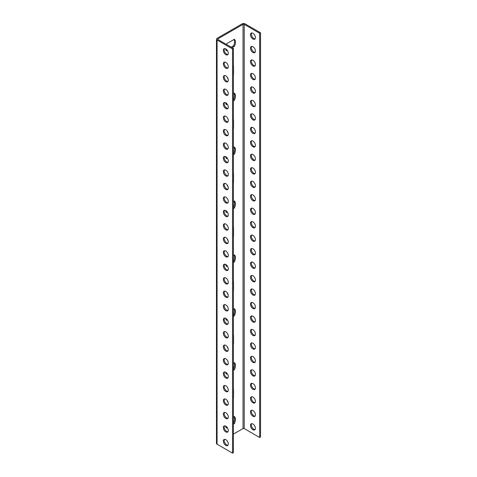 <?xml version="1.0" encoding="UTF-8"?>
<svg xmlns="http://www.w3.org/2000/svg" width="477" height="477" viewBox="0 0 477 477"><rect width="100%" height="100%" fill="white"/><g stroke="black" fill="none" stroke-linecap="round" stroke-linejoin="round"><path stroke-width="0.72" d="M217.947 38.84L217.947 39.513A0.823 0.477 0 0 1 217.703 39.174A0.823 0.477 0 0 1 217.947 38.84L243.031 24.357A0.823 0.477 0 0 1 244.2 24.357L259.661 33.283L260.531 32.776L245.077 23.85A2.063 1.192 0 0 0 242.155 23.85L217.071 38.333A2.063 1.192 0 0 0 216.469 39.174A2.063 1.192 0 0 0 217.071 40.02L217.071 444.224L232.532 453.15L232.532 48.946L217.071 40.02M217.947 39.513L233.408 48.439L233.408 452.643L232.532 453.15M232.532 48.946L233.408 48.439M223.343 441.106A3.506 2.027 60 0 1 224.065 439.502A3.506 2.027 60 0 1 227.577 441.529A3.506 2.027 60 0 1 227.577 445.578A3.506 2.027 60 0 1 224.87 444.636A3.506 2.027 60 0 1 223.343 441.106M223.343 427.636A3.506 2.027 60 0 1 224.065 426.027A3.506 2.027 60 0 1 227.577 428.054A3.506 2.027 60 0 1 227.577 432.102A3.506 2.027 60 0 1 224.87 431.166A3.506 2.027 60 0 1 223.343 427.636M223.343 414.161A3.506 2.027 60 0 1 224.065 412.557A3.506 2.027 60 0 1 227.577 414.579A3.506 2.027 60 0 1 227.577 418.627A3.506 2.027 60 0 1 224.87 417.691A3.506 2.027 60 0 1 223.343 414.161M223.343 400.686A3.506 2.027 60 0 1 224.065 399.082A3.506 2.027 60 0 1 227.577 401.109A3.506 2.027 60 0 1 227.577 405.158A3.506 2.027 60 0 1 224.87 404.216A3.506 2.027 60 0 1 223.343 400.686M223.343 387.217A3.506 2.027 60 0 1 224.065 385.607A3.506 2.027 60 0 1 227.577 387.634A3.506 2.027 60 0 1 227.577 391.683A3.506 2.027 60 0 1 224.87 390.741A3.506 2.027 60 0 1 223.343 387.217M223.343 373.741A3.506 2.027 60 0 1 224.065 372.138A3.506 2.027 60 0 1 227.577 374.159A3.506 2.027 60 0 1 227.577 378.207A3.506 2.027 60 0 1 224.87 377.271A3.506 2.027 60 0 1 223.343 373.741M223.343 360.266A3.506 2.027 60 0 1 224.065 358.662A3.506 2.027 60 0 1 227.577 360.684A3.506 2.027 60 0 1 227.577 364.738A3.506 2.027 60 0 1 224.87 363.796A3.506 2.027 60 0 1 223.343 360.266M223.343 346.791A3.506 2.027 60 0 1 224.065 345.187A3.506 2.027 60 0 1 227.577 347.214A3.506 2.027 60 0 1 227.577 351.263A3.506 2.027 60 0 1 224.87 350.321A3.506 2.027 60 0 1 223.343 346.791M223.343 333.322A3.506 2.027 60 0 1 224.065 331.712A3.506 2.027 60 0 1 227.577 333.739A3.506 2.027 60 0 1 227.577 337.788A3.506 2.027 60 0 1 224.87 336.851A3.506 2.027 60 0 1 223.343 333.322M223.343 319.846A3.506 2.027 60 0 1 224.065 318.242A3.506 2.027 60 0 1 227.577 320.264A3.506 2.027 60 0 1 227.577 324.312A3.506 2.027 60 0 1 224.87 323.376A3.506 2.027 60 0 1 223.343 319.846M223.343 306.371A3.506 2.027 60 0 1 224.065 304.767A3.506 2.027 60 0 1 227.577 306.794A3.506 2.027 60 0 1 227.577 310.843A3.506 2.027 60 0 1 224.87 309.901A3.506 2.027 60 0 1 223.343 306.371M223.343 292.902A3.506 2.027 60 0 1 224.065 291.292A3.506 2.027 60 0 1 227.577 293.319A3.506 2.027 60 0 1 227.577 297.368A3.506 2.027 60 0 1 224.87 296.426A3.506 2.027 60 0 1 223.343 292.902M223.343 279.427A3.506 2.027 60 0 1 224.065 277.823A3.506 2.027 60 0 1 227.577 279.844A3.506 2.027 60 0 1 227.577 283.893A3.506 2.027 60 0 1 224.87 282.956A3.506 2.027 60 0 1 223.343 279.427M223.343 265.951A3.506 2.027 60 0 1 224.065 264.347A3.506 2.027 60 0 1 227.577 266.369A3.506 2.027 60 0 1 227.577 270.423A3.506 2.027 60 0 1 224.87 269.481A3.506 2.027 60 0 1 223.343 265.951M223.343 252.476A3.506 2.027 60 0 1 224.065 250.872A3.506 2.027 60 0 1 227.577 252.899A3.506 2.027 60 0 1 227.577 256.948A3.506 2.027 60 0 1 224.87 256.006A3.506 2.027 60 0 1 223.343 252.476M223.343 239.007A3.506 2.027 60 0 1 224.065 237.397A3.506 2.027 60 0 1 227.577 239.424A3.506 2.027 60 0 1 227.577 243.473A3.506 2.027 60 0 1 224.87 242.537A3.506 2.027 60 0 1 223.343 239.007M223.343 225.532A3.506 2.027 60 0 1 224.065 223.928A3.506 2.027 60 0 1 227.577 225.949A3.506 2.027 60 0 1 227.577 229.997A3.506 2.027 60 0 1 224.87 229.061A3.506 2.027 60 0 1 223.343 225.532M223.343 212.056A3.506 2.027 60 0 1 224.065 210.452A3.506 2.027 60 0 1 227.577 212.48A3.506 2.027 60 0 1 227.577 216.528A3.506 2.027 60 0 1 224.87 215.586A3.506 2.027 60 0 1 223.343 212.056M223.343 198.587A3.506 2.027 60 0 1 224.065 196.977A3.506 2.027 60 0 1 227.577 199.004A3.506 2.027 60 0 1 227.577 203.053A3.506 2.027 60 0 1 224.87 202.111A3.506 2.027 60 0 1 223.343 198.587M223.343 185.112A3.506 2.027 60 0 1 224.065 183.508A3.506 2.027 60 0 1 227.577 185.529A3.506 2.027 60 0 1 227.577 189.578A3.506 2.027 60 0 1 224.87 188.642A3.506 2.027 60 0 1 223.343 185.112M223.343 171.637A3.506 2.027 60 0 1 224.065 170.033A3.506 2.027 60 0 1 227.577 172.054A3.506 2.027 60 0 1 227.577 176.108A3.506 2.027 60 0 1 224.87 175.166A3.506 2.027 60 0 1 223.343 171.637M223.343 158.161A3.506 2.027 60 0 1 224.065 156.557A3.506 2.027 60 0 1 227.577 158.585A3.506 2.027 60 0 1 227.577 162.633A3.506 2.027 60 0 1 224.87 161.691A3.506 2.027 60 0 1 223.343 158.161M223.343 144.692A3.506 2.027 60 0 1 224.065 143.088A3.506 2.027 60 0 1 227.577 145.109A3.506 2.027 60 0 1 227.577 149.158A3.506 2.027 60 0 1 224.87 148.222A3.506 2.027 60 0 1 223.343 144.692M223.343 131.217A3.506 2.027 60 0 1 224.065 129.613A3.506 2.027 60 0 1 227.577 131.634A3.506 2.027 60 0 1 227.577 135.683A3.506 2.027 60 0 1 224.87 134.747A3.506 2.027 60 0 1 223.343 131.217M223.343 117.741A3.506 2.027 60 0 1 224.065 116.138A3.506 2.027 60 0 1 227.577 118.165A3.506 2.027 60 0 1 227.577 122.213A3.506 2.027 60 0 1 224.87 121.271A3.506 2.027 60 0 1 223.343 117.741M223.343 104.272A3.506 2.027 60 0 1 224.065 102.662A3.506 2.027 60 0 1 227.577 104.69A3.506 2.027 60 0 1 227.577 108.738A3.506 2.027 60 0 1 224.87 107.796A3.506 2.027 60 0 1 223.343 104.272M223.343 90.797A3.506 2.027 60 0 1 224.065 89.193A3.506 2.027 60 0 1 227.577 91.214A3.506 2.027 60 0 1 227.577 95.263A3.506 2.027 60 0 1 224.87 94.327A3.506 2.027 60 0 1 223.343 90.797M223.343 77.322A3.506 2.027 60 0 1 224.065 75.718A3.506 2.027 60 0 1 227.577 77.745A3.506 2.027 60 0 1 227.577 81.794A3.506 2.027 60 0 1 224.87 80.851A3.506 2.027 60 0 1 223.343 77.322M223.343 63.846A3.506 2.027 60 0 1 224.065 62.243A3.506 2.027 60 0 1 227.577 64.27A3.506 2.027 60 0 1 227.577 68.318A3.506 2.027 60 0 1 224.87 67.376A3.506 2.027 60 0 1 223.343 63.846M223.343 50.377A3.506 2.027 60 0 1 224.065 48.773A3.506 2.027 60 0 1 227.577 50.795A3.506 2.027 60 0 1 227.577 54.843A3.506 2.027 60 0 1 224.87 53.907A3.506 2.027 60 0 1 223.343 50.377M227.958 445.226A3.506 2.027 60 0 1 225.466 443.813A3.506 2.027 60 0 1 224.214 440.605A3.506 2.027 60 0 1 224.56 439.347M227.958 431.757A3.506 2.027 60 0 1 225.466 430.337A3.506 2.027 60 0 1 224.214 427.13A3.506 2.027 60 0 1 224.56 425.872M227.958 418.281A3.506 2.027 60 0 1 225.466 416.862A3.506 2.027 60 0 1 224.214 413.654A3.506 2.027 60 0 1 224.56 412.396M227.958 404.806A3.506 2.027 60 0 1 225.466 403.393A3.506 2.027 60 0 1 224.214 400.185A3.506 2.027 60 0 1 224.56 398.927M227.958 391.331A3.506 2.027 60 0 1 225.466 389.918A3.506 2.027 60 0 1 224.214 386.71A3.506 2.027 60 0 1 224.56 385.452M227.958 377.862A3.506 2.027 60 0 1 225.466 376.442A3.506 2.027 60 0 1 224.214 373.235A3.506 2.027 60 0 1 224.56 371.977M227.958 364.386A3.506 2.027 60 0 1 225.466 362.967A3.506 2.027 60 0 1 224.214 359.759A3.506 2.027 60 0 1 224.56 358.507M227.958 350.911A3.506 2.027 60 0 1 225.466 349.498A3.506 2.027 60 0 1 224.214 346.29A3.506 2.027 60 0 1 224.56 345.032M227.958 337.442A3.506 2.027 60 0 1 225.466 336.023A3.506 2.027 60 0 1 224.214 332.815A3.506 2.027 60 0 1 224.56 331.557M227.958 323.966A3.506 2.027 60 0 1 225.466 322.547A3.506 2.027 60 0 1 224.214 319.34A3.506 2.027 60 0 1 224.56 318.087M227.958 310.491A3.506 2.027 60 0 1 225.466 309.078A3.506 2.027 60 0 1 224.214 305.87A3.506 2.027 60 0 1 224.56 304.612M227.958 297.016A3.506 2.027 60 0 1 225.466 295.603A3.506 2.027 60 0 1 224.214 292.395A3.506 2.027 60 0 1 224.56 291.137M227.958 283.547A3.506 2.027 60 0 1 225.466 282.128A3.506 2.027 60 0 1 224.214 278.92A3.506 2.027 60 0 1 224.56 277.662M227.958 270.071A3.506 2.027 60 0 1 225.466 268.652A3.506 2.027 60 0 1 224.214 265.445A3.506 2.027 60 0 1 224.56 264.192M227.958 256.596A3.506 2.027 60 0 1 225.466 255.183A3.506 2.027 60 0 1 224.214 251.975A3.506 2.027 60 0 1 224.56 250.717M227.958 243.127A3.506 2.027 60 0 1 225.466 241.708A3.506 2.027 60 0 1 224.214 238.5A3.506 2.027 60 0 1 224.56 237.242M227.958 229.652A3.506 2.027 60 0 1 225.466 228.233A3.506 2.027 60 0 1 224.214 225.025A3.506 2.027 60 0 1 224.56 223.773M227.958 216.176A3.506 2.027 60 0 1 225.466 214.763A3.506 2.027 60 0 1 224.214 211.555A3.506 2.027 60 0 1 224.56 210.297M227.958 202.707A3.506 2.027 60 0 1 225.466 201.288A3.506 2.027 60 0 1 224.214 198.08A3.506 2.027 60 0 1 224.56 196.822M227.958 189.232A3.506 2.027 60 0 1 225.466 187.813A3.506 2.027 60 0 1 224.214 184.605A3.506 2.027 60 0 1 224.56 183.347M227.958 175.757A3.506 2.027 60 0 1 225.466 174.338A3.506 2.027 60 0 1 224.214 171.13A3.506 2.027 60 0 1 224.56 169.878M227.958 162.281A3.506 2.027 60 0 1 225.466 160.868A3.506 2.027 60 0 1 224.214 157.66A3.506 2.027 60 0 1 224.56 156.402M227.958 148.812A3.506 2.027 60 0 1 225.466 147.393A3.506 2.027 60 0 1 224.214 144.185A3.506 2.027 60 0 1 224.56 142.927M227.958 135.337A3.506 2.027 60 0 1 225.466 133.918A3.506 2.027 60 0 1 224.214 130.71A3.506 2.027 60 0 1 224.56 129.458M227.958 121.862A3.506 2.027 60 0 1 225.466 120.448A3.506 2.027 60 0 1 224.214 117.241A3.506 2.027 60 0 1 224.56 115.983M227.958 108.392A3.506 2.027 60 0 1 225.466 106.973A3.506 2.027 60 0 1 224.214 103.765A3.506 2.027 60 0 1 224.56 102.507M227.958 94.917A3.506 2.027 60 0 1 225.466 93.498A3.506 2.027 60 0 1 224.214 90.29A3.506 2.027 60 0 1 224.56 89.032M227.958 81.442A3.506 2.027 60 0 1 225.466 80.023A3.506 2.027 60 0 1 224.214 76.815A3.506 2.027 60 0 1 224.56 75.563M227.958 67.967A3.506 2.027 60 0 1 225.466 66.553A3.506 2.027 60 0 1 224.214 63.346A3.506 2.027 60 0 1 224.56 62.088M227.958 54.497A3.506 2.027 60 0 1 225.466 53.078A3.506 2.027 60 0 1 224.214 49.87A3.506 2.027 60 0 1 224.56 48.612M227.344 104.32L226.587 104.755A7.012 4.049 -60 0 1 225.597 102.722M233.408 93.742L234.386 93.176A7.012 4.049 -60 0 1 234.386 100.248L233.408 100.82M227.344 158.215L226.587 158.65A7.012 4.049 -60 0 1 225.597 156.611M233.408 147.637L234.386 147.071A7.012 4.049 -60 0 1 234.386 154.143L233.408 154.709M227.344 212.104L226.587 212.539A7.012 4.049 -60 0 1 225.597 210.506M233.408 201.532L234.386 200.966A7.012 4.049 -60 0 1 234.386 208.038L233.408 208.604M227.344 265.999L226.587 266.434A7.012 4.049 -60 0 1 225.597 264.401M233.408 255.428L234.386 254.861A7.012 4.049 -60 0 1 234.386 261.933L233.408 262.499M227.344 319.894L226.587 320.329A7.012 4.049 -60 0 1 225.597 318.296M233.408 309.323L234.386 308.75A7.012 4.049 -60 0 1 234.386 315.828L233.408 316.394M227.344 373.789L226.587 374.224A7.012 4.049 -60 0 1 225.597 372.191M233.408 363.212L234.386 362.645A7.012 4.049 -60 0 1 234.386 369.723L233.408 370.289M227.344 427.684L226.587 428.119A7.012 4.049 -60 0 1 225.597 426.086M233.408 417.107L234.386 416.54A7.012 4.049 -60 0 1 234.386 423.612L233.408 424.184M233.408 65.701A7.012 4.049 -60 0 1 233.551 65.748L233.551 74.752A7.012 4.049 -60 0 1 233.408 74.967M227.899 78.395A7.012 4.049 -60 0 1 227.428 78.288L227.428 77.501M233.408 119.596A7.012 4.049 -60 0 1 233.551 119.638L233.551 128.647A7.012 4.049 -60 0 1 233.408 128.856M227.899 132.29A7.012 4.049 -60 0 1 227.428 132.183L227.428 131.39M233.408 173.491A7.012 4.049 -60 0 1 233.551 173.533L233.551 182.542A7.012 4.049 -60 0 1 233.408 182.751M227.899 186.185A7.012 4.049 -60 0 1 227.428 186.078L227.428 185.285M233.408 227.386A7.012 4.049 -60 0 1 233.551 227.428L233.551 236.437A7.012 4.049 -60 0 1 233.408 236.646M227.899 240.08A7.012 4.049 -60 0 1 227.428 239.973L227.428 239.18M233.408 281.281A7.012 4.049 -60 0 1 233.551 281.323L233.551 290.332A7.012 4.049 -60 0 1 233.408 290.541M227.899 293.975A7.012 4.049 -60 0 1 227.428 293.868L227.428 293.075M233.408 335.176A7.012 4.049 -60 0 1 233.551 335.218L233.551 344.221A7.012 4.049 -60 0 1 233.408 344.436M227.899 347.87A7.012 4.049 -60 0 1 227.428 347.763L227.428 346.97M233.408 389.065A7.012 4.049 -60 0 1 233.551 389.113L233.551 398.116A7.012 4.049 -60 0 1 233.408 398.331M227.899 401.759A7.012 4.049 -60 0 1 227.428 401.652L227.428 400.865M227.344 50.425L226.587 50.86A7.012 4.049 -60 0 1 225.597 48.827M226.331 44.355A7.012 4.049 -60 0 1 226.587 43.783L234.386 39.281A7.012 4.049 -60 0 1 234.386 46.358L232.09 47.682M259.661 33.283L259.661 437.487L244.2 428.561A0.823 0.477 0 0 0 243.031 428.561L233.408 434.118M255.428 428.31A3.506 2.027 -120 0 0 253.901 424.78A3.506 2.027 -120 0 0 251.194 423.838A3.506 2.027 -120 0 0 250.473 425.448A3.506 2.027 -120 0 0 251.999 428.972A3.506 2.027 -120 0 0 254.706 429.914A3.506 2.027 -120 0 0 255.428 428.31M255.428 414.835A3.506 2.027 -120 0 0 253.901 411.305A3.506 2.027 -120 0 0 251.194 410.369A3.506 2.027 -120 0 0 250.473 411.973A3.506 2.027 -120 0 0 251.999 415.503A3.506 2.027 -120 0 0 254.706 416.439A3.506 2.027 -120 0 0 255.428 414.835M255.428 401.36A3.506 2.027 -120 0 0 253.901 397.83A3.506 2.027 -120 0 0 251.194 396.894A3.506 2.027 -120 0 0 250.473 398.498A3.506 2.027 -120 0 0 251.999 402.028A3.506 2.027 -120 0 0 254.706 402.97A3.506 2.027 -120 0 0 255.428 401.36M255.428 387.89A3.506 2.027 -120 0 0 253.901 384.361A3.506 2.027 -120 0 0 251.194 383.419A3.506 2.027 -120 0 0 250.473 385.022A3.506 2.027 -120 0 0 251.999 388.552A3.506 2.027 -120 0 0 254.706 389.494A3.506 2.027 -120 0 0 255.428 387.89M255.428 374.415A3.506 2.027 -120 0 0 253.901 370.885A3.506 2.027 -120 0 0 251.194 369.943A3.506 2.027 -120 0 0 250.473 371.553A3.506 2.027 -120 0 0 251.999 375.083A3.506 2.027 -120 0 0 254.706 376.019A3.506 2.027 -120 0 0 255.428 374.415M255.428 360.94A3.506 2.027 -120 0 0 253.901 357.41A3.506 2.027 -120 0 0 251.194 356.474A3.506 2.027 -120 0 0 250.473 358.078A3.506 2.027 -120 0 0 251.999 361.608A3.506 2.027 -120 0 0 254.706 362.544A3.506 2.027 -120 0 0 255.428 360.94M255.428 347.465A3.506 2.027 -120 0 0 253.901 343.941A3.506 2.027 -120 0 0 251.194 342.999A3.506 2.027 -120 0 0 250.473 344.603A3.506 2.027 -120 0 0 251.999 348.132A3.506 2.027 -120 0 0 254.706 349.075A3.506 2.027 -120 0 0 255.428 347.465M255.428 333.995A3.506 2.027 -120 0 0 253.901 330.466A3.506 2.027 -120 0 0 251.194 329.524A3.506 2.027 -120 0 0 250.473 331.133A3.506 2.027 -120 0 0 251.999 334.657A3.506 2.027 -120 0 0 254.706 335.599A3.506 2.027 -120 0 0 255.428 333.995M255.428 320.52A3.506 2.027 -120 0 0 253.901 316.99A3.506 2.027 -120 0 0 251.194 316.054A3.506 2.027 -120 0 0 250.473 317.658A3.506 2.027 -120 0 0 251.999 321.188A3.506 2.027 -120 0 0 254.706 322.124A3.506 2.027 -120 0 0 255.428 320.52M255.428 307.045A3.506 2.027 -120 0 0 253.901 303.515A3.506 2.027 -120 0 0 251.194 302.579A3.506 2.027 -120 0 0 250.473 304.183A3.506 2.027 -120 0 0 251.999 307.713A3.506 2.027 -120 0 0 254.706 308.655A3.506 2.027 -120 0 0 255.428 307.045M255.428 293.576A3.506 2.027 -120 0 0 253.901 290.046A3.506 2.027 -120 0 0 251.194 289.104A3.506 2.027 -120 0 0 250.473 290.708A3.506 2.027 -120 0 0 251.999 294.237A3.506 2.027 -120 0 0 254.706 295.18A3.506 2.027 -120 0 0 255.428 293.576M255.428 280.1A3.506 2.027 -120 0 0 253.901 276.571A3.506 2.027 -120 0 0 251.194 275.628A3.506 2.027 -120 0 0 250.473 277.238A3.506 2.027 -120 0 0 251.999 280.768A3.506 2.027 -120 0 0 254.706 281.704A3.506 2.027 -120 0 0 255.428 280.1M255.428 266.625A3.506 2.027 -120 0 0 253.901 263.095A3.506 2.027 -120 0 0 251.194 262.159A3.506 2.027 -120 0 0 250.473 263.763A3.506 2.027 -120 0 0 251.999 267.293A3.506 2.027 -120 0 0 254.706 268.229A3.506 2.027 -120 0 0 255.428 266.625M255.428 253.15A3.506 2.027 -120 0 0 253.901 249.626A3.506 2.027 -120 0 0 251.194 248.684A3.506 2.027 -120 0 0 250.473 250.288A3.506 2.027 -120 0 0 251.999 253.818A3.506 2.027 -120 0 0 254.706 254.76A3.506 2.027 -120 0 0 255.428 253.15M255.428 239.681A3.506 2.027 -120 0 0 253.901 236.151A3.506 2.027 -120 0 0 251.194 235.209A3.506 2.027 -120 0 0 250.473 236.819A3.506 2.027 -120 0 0 251.999 240.342A3.506 2.027 -120 0 0 254.706 241.284A3.506 2.027 -120 0 0 255.428 239.681M255.428 226.205A3.506 2.027 -120 0 0 253.901 222.676A3.506 2.027 -120 0 0 251.194 221.739A3.506 2.027 -120 0 0 250.473 223.343A3.506 2.027 -120 0 0 251.999 226.873A3.506 2.027 -120 0 0 254.706 227.809A3.506 2.027 -120 0 0 255.428 226.205M255.428 212.73A3.506 2.027 -120 0 0 253.901 209.2A3.506 2.027 -120 0 0 251.194 208.264A3.506 2.027 -120 0 0 250.473 209.868A3.506 2.027 -120 0 0 251.999 213.398A3.506 2.027 -120 0 0 254.706 214.34A3.506 2.027 -120 0 0 255.428 212.73M255.428 199.261A3.506 2.027 -120 0 0 253.901 195.731A3.506 2.027 -120 0 0 251.194 194.789A3.506 2.027 -120 0 0 250.473 196.393A3.506 2.027 -120 0 0 251.999 199.923A3.506 2.027 -120 0 0 254.706 200.865A3.506 2.027 -120 0 0 255.428 199.261M255.428 185.786A3.506 2.027 -120 0 0 253.901 182.256A3.506 2.027 -120 0 0 251.194 181.314A3.506 2.027 -120 0 0 250.473 182.924A3.506 2.027 -120 0 0 251.999 186.453A3.506 2.027 -120 0 0 254.706 187.389A3.506 2.027 -120 0 0 255.428 185.786M255.428 172.31A3.506 2.027 -120 0 0 253.901 168.78A3.506 2.027 -120 0 0 251.194 167.844A3.506 2.027 -120 0 0 250.473 169.448A3.506 2.027 -120 0 0 251.999 172.978A3.506 2.027 -120 0 0 254.706 173.914A3.506 2.027 -120 0 0 255.428 172.31M255.428 158.835A3.506 2.027 -120 0 0 253.901 155.311A3.506 2.027 -120 0 0 251.194 154.369A3.506 2.027 -120 0 0 250.473 155.973A3.506 2.027 -120 0 0 251.999 159.503A3.506 2.027 -120 0 0 254.706 160.445A3.506 2.027 -120 0 0 255.428 158.835M255.428 145.366A3.506 2.027 -120 0 0 253.901 141.836A3.506 2.027 -120 0 0 251.194 140.894A3.506 2.027 -120 0 0 250.473 142.504A3.506 2.027 -120 0 0 251.999 146.028A3.506 2.027 -120 0 0 254.706 146.97A3.506 2.027 -120 0 0 255.428 145.366M255.428 131.89A3.506 2.027 -120 0 0 253.901 128.361A3.506 2.027 -120 0 0 251.194 127.425A3.506 2.027 -120 0 0 250.473 129.028A3.506 2.027 -120 0 0 251.999 132.558A3.506 2.027 -120 0 0 254.706 133.494A3.506 2.027 -120 0 0 255.428 131.89M255.428 118.415A3.506 2.027 -120 0 0 253.901 114.885A3.506 2.027 -120 0 0 251.194 113.949A3.506 2.027 -120 0 0 250.473 115.553A3.506 2.027 -120 0 0 251.999 119.083A3.506 2.027 -120 0 0 254.706 120.025A3.506 2.027 -120 0 0 255.428 118.415M255.428 104.946A3.506 2.027 -120 0 0 253.901 101.416A3.506 2.027 -120 0 0 251.194 100.474A3.506 2.027 -120 0 0 250.473 102.078A3.506 2.027 -120 0 0 251.999 105.608A3.506 2.027 -120 0 0 254.706 106.55A3.506 2.027 -120 0 0 255.428 104.946M255.428 91.471A3.506 2.027 -120 0 0 253.901 87.941A3.506 2.027 -120 0 0 251.194 87.005A3.506 2.027 -120 0 0 250.473 88.609A3.506 2.027 -120 0 0 251.999 92.139A3.506 2.027 -120 0 0 254.706 93.075A3.506 2.027 -120 0 0 255.428 91.471M255.428 77.995A3.506 2.027 -120 0 0 253.901 74.466A3.506 2.027 -120 0 0 251.194 73.53A3.506 2.027 -120 0 0 250.473 75.133A3.506 2.027 -120 0 0 251.999 78.663A3.506 2.027 -120 0 0 254.706 79.599A3.506 2.027 -120 0 0 255.428 77.995M255.428 64.52A3.506 2.027 -120 0 0 253.901 60.996A3.506 2.027 -120 0 0 251.194 60.054A3.506 2.027 -120 0 0 250.473 61.658A3.506 2.027 -120 0 0 251.999 65.188A3.506 2.027 -120 0 0 254.706 66.13A3.506 2.027 -120 0 0 255.428 64.52M255.428 51.051A3.506 2.027 -120 0 0 253.901 47.521A3.506 2.027 -120 0 0 251.194 46.579A3.506 2.027 -120 0 0 250.473 48.189A3.506 2.027 -120 0 0 251.999 51.713A3.506 2.027 -120 0 0 254.706 52.655A3.506 2.027 -120 0 0 255.428 51.051M255.428 37.576A3.506 2.027 -120 0 0 253.901 34.046A3.506 2.027 -120 0 0 251.194 33.11A3.506 2.027 -120 0 0 250.473 34.714A3.506 2.027 -120 0 0 251.999 38.243A3.506 2.027 -120 0 0 254.706 39.18A3.506 2.027 -120 0 0 255.428 37.576M260.531 32.776L260.531 436.98L259.661 437.487M255.088 429.562A3.506 2.027 60 0 1 252.595 428.149A3.506 2.027 60 0 1 251.343 424.941A3.506 2.027 60 0 1 251.689 423.683M255.088 416.093A3.506 2.027 60 0 1 252.595 414.674A3.506 2.027 60 0 1 251.343 411.466A3.506 2.027 60 0 1 251.689 410.208M255.088 402.618A3.506 2.027 60 0 1 252.595 401.199A3.506 2.027 60 0 1 251.343 397.991A3.506 2.027 60 0 1 251.689 396.739M255.088 389.143A3.506 2.027 60 0 1 252.595 387.729A3.506 2.027 60 0 1 251.343 384.522A3.506 2.027 60 0 1 251.689 383.264M255.088 375.673A3.506 2.027 60 0 1 252.595 374.254A3.506 2.027 60 0 1 251.343 371.046A3.506 2.027 60 0 1 251.689 369.788M255.088 362.198A3.506 2.027 60 0 1 252.595 360.779A3.506 2.027 60 0 1 251.343 357.571A3.506 2.027 60 0 1 251.689 356.313M255.088 348.723A3.506 2.027 60 0 1 252.595 347.31A3.506 2.027 60 0 1 251.343 344.102A3.506 2.027 60 0 1 251.689 342.844M255.088 335.248A3.506 2.027 60 0 1 252.595 333.834A3.506 2.027 60 0 1 251.343 330.627A3.506 2.027 60 0 1 251.689 329.368M255.088 321.778A3.506 2.027 60 0 1 252.595 320.359A3.506 2.027 60 0 1 251.343 317.151A3.506 2.027 60 0 1 251.689 315.893M255.088 308.303A3.506 2.027 60 0 1 252.595 306.884A3.506 2.027 60 0 1 251.343 303.676A3.506 2.027 60 0 1 251.689 302.424M255.088 294.828A3.506 2.027 60 0 1 252.595 293.415A3.506 2.027 60 0 1 251.343 290.207A3.506 2.027 60 0 1 251.689 288.949M255.088 281.358A3.506 2.027 60 0 1 252.595 279.939A3.506 2.027 60 0 1 251.343 276.732A3.506 2.027 60 0 1 251.689 275.473M255.088 267.883A3.506 2.027 60 0 1 252.595 266.464A3.506 2.027 60 0 1 251.343 263.256A3.506 2.027 60 0 1 251.689 262.004M255.088 254.408A3.506 2.027 60 0 1 252.595 252.995A3.506 2.027 60 0 1 251.343 249.787A3.506 2.027 60 0 1 251.689 248.529M255.088 240.933A3.506 2.027 60 0 1 252.595 239.52A3.506 2.027 60 0 1 251.343 236.312A3.506 2.027 60 0 1 251.689 235.054M255.088 227.463A3.506 2.027 60 0 1 252.595 226.044A3.506 2.027 60 0 1 251.343 222.837A3.506 2.027 60 0 1 251.689 221.578M255.088 213.988A3.506 2.027 60 0 1 252.595 212.569A3.506 2.027 60 0 1 251.343 209.361A3.506 2.027 60 0 1 251.689 208.109M255.088 200.513A3.506 2.027 60 0 1 252.595 199.1A3.506 2.027 60 0 1 251.343 195.892A3.506 2.027 60 0 1 251.689 194.634M255.088 187.044A3.506 2.027 60 0 1 252.595 185.625A3.506 2.027 60 0 1 251.343 182.417A3.506 2.027 60 0 1 251.689 181.159M255.088 173.568A3.506 2.027 60 0 1 252.595 172.149A3.506 2.027 60 0 1 251.343 168.941A3.506 2.027 60 0 1 251.689 167.689M255.088 160.093A3.506 2.027 60 0 1 252.595 158.68A3.506 2.027 60 0 1 251.343 155.472A3.506 2.027 60 0 1 251.689 154.214M255.088 146.618A3.506 2.027 60 0 1 252.595 145.205A3.506 2.027 60 0 1 251.343 141.997A3.506 2.027 60 0 1 251.689 140.739M255.088 133.149A3.506 2.027 60 0 1 252.595 131.73A3.506 2.027 60 0 1 251.343 128.522A3.506 2.027 60 0 1 251.689 127.264M255.088 119.673A3.506 2.027 60 0 1 252.595 118.254A3.506 2.027 60 0 1 251.343 115.046A3.506 2.027 60 0 1 251.689 113.794M255.088 106.198A3.506 2.027 60 0 1 252.595 104.785A3.506 2.027 60 0 1 251.343 101.577A3.506 2.027 60 0 1 251.689 100.319M255.088 92.729A3.506 2.027 60 0 1 252.595 91.31A3.506 2.027 60 0 1 251.343 88.102A3.506 2.027 60 0 1 251.689 86.844M255.088 79.254A3.506 2.027 60 0 1 252.595 77.834A3.506 2.027 60 0 1 251.343 74.627A3.506 2.027 60 0 1 251.689 73.375M255.088 65.778A3.506 2.027 60 0 1 252.595 64.365A3.506 2.027 60 0 1 251.343 61.157A3.506 2.027 60 0 1 251.689 59.899M255.088 52.309A3.506 2.027 60 0 1 252.595 50.89A3.506 2.027 60 0 1 251.343 47.682A3.506 2.027 60 0 1 251.689 46.424M255.088 38.834A3.506 2.027 60 0 1 252.595 37.415A3.506 2.027 60 0 1 251.343 34.207A3.506 2.027 60 0 1 251.689 32.949M234.064 93.367A7.012 4.049 -60 0 1 233.515 99.747L233.408 99.806M226.79 103.628L226.038 104.058M234.064 147.256A7.012 4.049 -60 0 1 233.515 153.642L233.408 153.701M226.79 157.517L226.038 157.953M234.064 201.151A7.012 4.049 -60 0 1 233.515 207.531L233.408 207.596M226.79 211.412L226.038 211.848M234.064 255.046A7.012 4.049 -60 0 1 233.515 261.426L233.408 261.491M226.79 265.307L226.038 265.743M234.064 308.941A7.012 4.049 -60 0 1 233.515 315.321L233.408 315.38M226.79 319.202L226.038 319.638M234.064 362.836A7.012 4.049 -60 0 1 233.515 369.216L233.408 369.276M226.79 373.097L226.038 373.533M234.064 416.731A7.012 4.049 -60 0 1 233.515 423.111L233.408 423.171M226.79 426.993L226.038 427.428M234.064 39.472A7.012 4.049 -60 0 1 233.515 45.852L231.22 47.175M226.79 49.733L226.038 50.168M216.469 39.174L216.469 443.383A2.063 1.192 0 0 0 217.071 444.224M234.386 100.248L233.515 99.747M234.386 154.143L233.515 153.642M234.386 208.038L233.515 207.531M234.386 261.933L233.515 261.426M234.386 315.828L233.515 315.321M234.386 369.723L233.515 369.216M234.386 423.612L233.515 423.111M234.386 46.358L233.515 45.852M243.031 24.357L243.031 428.561M244.2 24.357L244.2 428.561"/></g></svg>
